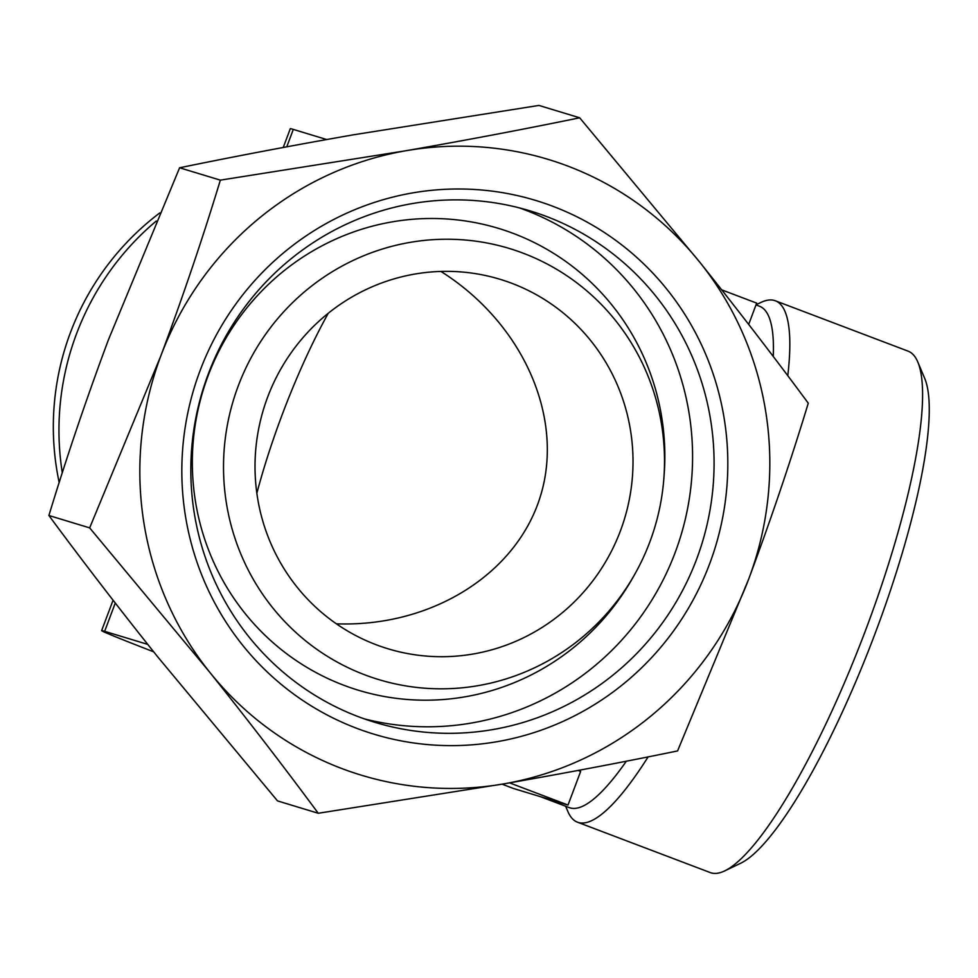 <?xml version="1.0" encoding="UTF-8"?>
<svg xmlns="http://www.w3.org/2000/svg" width="978" height="978" viewBox="0 0 978 978"><rect width="100%" height="100%" fill="white"/><g stroke="black" fill="none" stroke-linecap="round" stroke-linejoin="round"><path stroke-width="1.47" d="M748.781 578.842C770.945 519.355 790.774 460.809 808.268 403.193C774.686 357.728 738.537 310.759 699.832 262.275A321.75 314.366 -73.1 0 1 748.781 578.842A321.75 314.366 -73.1 0 1 503.768 783.879C564.844 773.207 622.778 762.217 677.571 750.933L748.781 578.842M405.87 150.746A321.75 314.366 -73.1 0 1 699.832 262.275L579.673 117.8C524.746 129.108 466.812 140.098 405.87 150.746L220.356 180.148C202.849 237.788 183.02 296.334 160.869 355.796A321.75 314.366 -73.1 0 1 405.87 150.746M209.818 672.351A321.75 314.366 -73.1 0 1 160.869 355.796L89.658 527.875L209.818 672.351C248.608 720.945 284.757 767.913 318.253 813.268L503.768 783.879A321.75 314.366 -73.1 0 1 209.818 672.351M318.253 813.268L277.507 800.896L157.348 656.421C118.546 607.839 82.397 560.871 48.9 515.504C66.406 457.863 86.235 399.317 108.399 339.867L179.61 167.776C234.537 156.456 292.459 145.477 353.4 134.817L538.915 105.428L579.673 117.8M267.642 397.117A193.057 188.62 -73.1 0 1 500.088 279.305A193.057 188.62 -73.1 0 1 624.502 518.829A193.057 188.62 -73.1 0 1 387.936 648.756A193.057 188.62 -73.1 0 1 267.642 397.117M440.907 271.432C522.448 322.813 564.282 416.273 540.858 494.746C517.704 573.304 432.129 627.326 336.371 623.817M578.108 770.456L580.651 771.422L568.01 805.041L513.352 788.451L502.081 784.173M755.994 304.904L759.515 306.248A268.131 56.993 110.8 0 1 773.256 356.493M626.348 761.19A268.131 56.993 110.8 0 1 569.306 807.632L540.296 796.63M238.241 385.968A225.233 220.062 -73.1 0 1 492.582 244.133A225.233 220.062 -73.1 0 1 663.866 478.34A225.233 220.062 -73.1 0 1 634.722 574.355A225.233 220.062 -73.1 0 1 348.755 667.998A225.233 220.062 -73.1 0 1 238.241 385.968M634.722 574.355L632.913 577.558A241.309 235.771 -73.1 0 1 326.518 677.888A241.309 235.771 -73.1 0 1 208.118 375.711A241.309 235.771 -73.1 0 1 480.626 223.742A241.309 235.771 -73.1 0 1 664.148 474.685L663.866 478.34M519.257 207.849A267.238 261.114 -73.1 0 1 680.798 535.92A267.238 261.114 -73.1 0 1 364.146 718.818M208.302 373.963A267.238 261.114 -73.1 0 1 530.088 210.881A267.238 261.114 -73.1 0 1 702.302 542.448A267.238 261.114 -73.1 0 1 374.831 722.314A267.238 261.114 -73.1 0 1 208.302 373.963M200.062 370.662A278.852 272.446 -73.1 0 1 667.167 289.61A278.852 272.446 -73.1 0 1 497.24 741.666A278.852 272.446 -73.1 0 1 200.062 370.662M756.043 304.781L760.921 302.447A278.852 59.279 110.8 0 1 775.346 300.784A278.852 59.279 110.8 0 1 787.779 375.723M648.133 756.874A278.852 59.279 110.8 0 1 577.521 822.217A278.852 59.279 110.8 0 1 567.827 811.398L565.663 806.251M775.346 300.784L908.073 351.139A278.852 59.279 110.8 0 1 917.767 361.958A278.852 59.279 110.8 0 1 864.589 632.876A278.852 59.279 110.8 0 1 724.674 870.909A278.852 59.279 110.8 0 1 710.248 872.572L577.521 822.217M917.767 361.958L924.662 378.303A265.698 56.48 110.8 0 1 873.99 636.446A265.698 56.48 110.8 0 1 740.688 863.244L724.674 870.909M283.241 147.47L290.295 128.705A134.059 1.895 20.6 0 1 293.302 129.402L326.664 139.524M721.764 289.879L756.666 303.119L748.683 324.39M153.656 651.813A134.059 1.895 20.6 0 1 101.639 630.614A134.059 1.895 20.6 0 1 104.646 631.323L147.751 644.404M509.575 782.865L568.01 805.041M220.356 180.148L179.61 167.776M89.658 527.875L48.9 515.504M256.847 493.267A193.057 41.039 110.8 0 1 282.104 414.88A193.057 41.039 110.8 0 1 328.266 313.253M62.299 472.79A268.131 261.97 -73.1 0 1 76.492 333.889A268.131 261.97 -73.1 0 1 156.272 221.028M293.302 129.402L286.762 146.81M115.27 603.059L104.646 631.323M159.744 212.947A268.131 268.131 0 0 0 59.181 482.557M113.069 600.223L101.639 630.614"/></g></svg>
